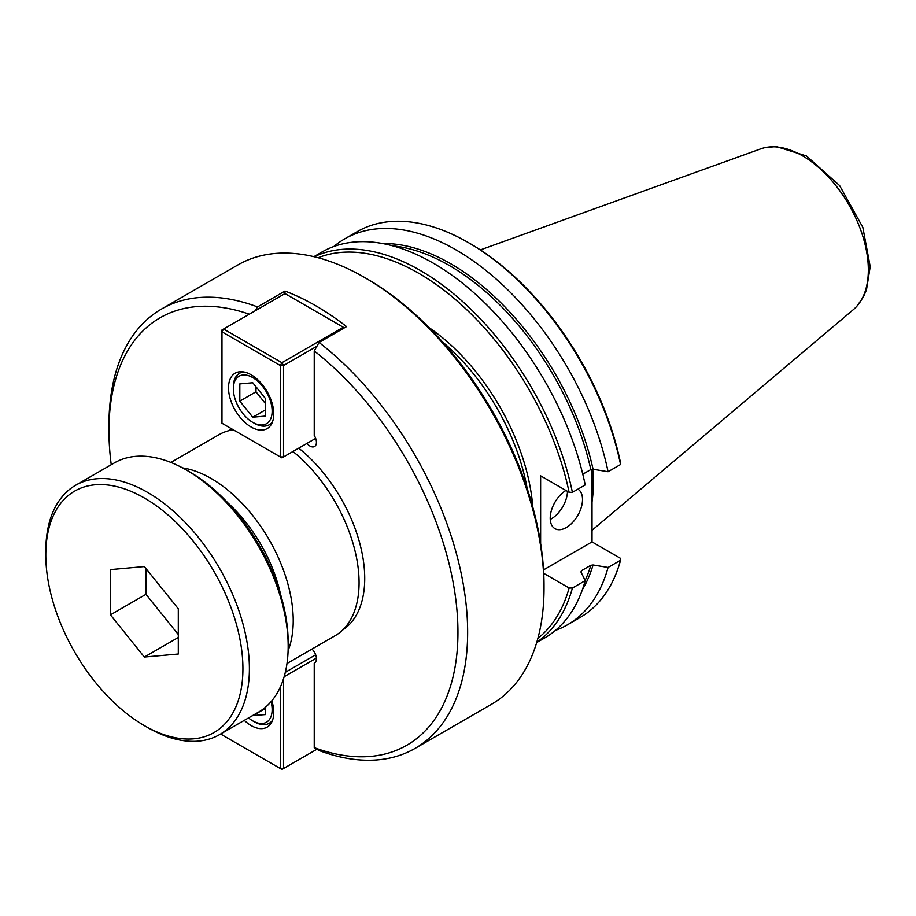 <?xml version="1.0" encoding="UTF-8"?>
<svg xmlns="http://www.w3.org/2000/svg" width="916" height="916" viewBox="0 0 916 916"><rect width="100%" height="100%" fill="white"/><g stroke="black" fill="none" stroke-linecap="round" stroke-linejoin="round"><path stroke-width="1.37" d="M311.967 649.089A9.137 5.278 60 0 1 314.531 662.944A9.137 5.278 60 0 1 314.234 663.092L314.234 747.628L319.077 750.513A253.64 146.446 -120 0 0 415.12 748.372A253.64 146.446 -120 0 0 459.294 564.954A253.64 146.446 -120 0 0 319.077 342.458L314.234 350.942L314.234 435.466A9.137 5.278 60 0 1 314.531 446.516A9.137 5.278 60 0 1 306.917 443.424M314.234 663.092L314.806 662.76M314.234 747.628A246.793 142.484 -120 0 0 457.954 632.258A246.793 142.484 -120 0 0 314.234 350.942M249.289 314.188A246.793 142.484 -120 0 0 108.947 430.76A246.793 142.484 -120 0 0 111.248 464.698M255.369 310.684L257.522 306.917A253.64 146.446 -120 0 0 161.479 309.047A253.64 146.446 -120 0 0 108.947 425.161L108.947 430.76M342.767 629.922A114.935 66.364 -120 0 0 364.728 578.431A114.935 66.364 -120 0 0 298.731 448.153M232.126 429.112A114.935 66.364 -120 0 0 227.889 430.944M343.844 328.157L343.317 327.252L281.922 362.702L283.536 365.507L280.296 365.507L281.922 362.702L223.584 329.027L221.97 331.821L221.97 329.966L284.99 293.578L284.99 291.059A253.64 146.446 60 0 1 346.546 326.6L319.077 342.458M257.522 306.917L284.99 291.059M415.12 748.372L491.491 704.278A253.64 146.446 -120 0 0 544.024 588.164L544.024 585.187A249.988 144.327 -120 0 0 367.259 279.014L364.671 277.525A253.64 146.446 -120 0 0 237.851 264.953L161.479 309.047M544.024 588.164A253.64 146.446 -120 0 0 364.671 277.525M286.983 663.505L335.027 635.773A116.08 67.017 -120 0 0 359.072 582.633A116.08 67.017 -120 0 0 292.948 451.485M233.282 429.776A116.08 67.017 -120 0 0 218.947 434.711L170.903 462.443M550.241 519.418A22.854 13.19 120 0 0 567.485 491.342M577.927 489.144A22.854 13.19 -60 0 1 582.519 499.518A22.854 13.19 -60 0 1 572.546 522.521A22.854 13.19 -60 0 1 554.936 528.635A22.854 13.19 -60 0 1 550.207 518.181A22.854 13.19 -60 0 1 565.928 490.449M592.022 469.221L592.022 541.894L620.498 558.336L620.567 560.237L608.075 567.451L593.064 564.977L590.82 565.298L581.488 570.679L580.939 571.973L585.221 580.641L572.408 588.038L569.122 588.003L543.738 573.347M592.022 541.894L543.543 569.878M581.03 572.179A208.516 120.385 -120 0 0 581.488 570.679L580.939 571.973M540.635 543.463L540.635 475.851L569.122 492.293L572.408 492.327L585.221 484.93A222.794 128.629 -120 0 0 321.837 252.095L313.89 256.675M582.794 474.213L590.82 469.576L593.064 469.255L608.075 471.729L620.567 464.526L620.498 462.626A220.516 127.313 -120 0 0 470.194 243.656L468.58 242.717A222.794 128.629 -120 0 0 357.171 231.679L344.691 238.893A222.794 128.629 -120 0 0 333.848 246.507M555.474 630.368A222.794 128.629 -120 0 0 567.485 624.792L579.965 617.579A222.794 128.629 -120 0 0 620.567 560.237M620.567 464.526A222.794 128.629 -120 0 0 468.58 242.717M567.485 624.792A222.794 128.629 -120 0 0 608.075 567.451M608.075 471.729A222.794 128.629 -120 0 0 344.691 238.893M536.684 642.563L544.631 637.983A222.794 128.629 -120 0 0 585.221 580.641M536.787 642.242A222.794 128.629 -120 0 0 572.408 588.038M572.408 492.327A222.794 128.629 -120 0 0 314.222 256.755M537.887 638.349A220.516 127.313 -120 0 0 569.122 588.003M569.122 492.293A220.516 127.313 -120 0 0 318.15 257.751M853.586 309.402A93.214 53.815 -120 0 0 855.372 307.776A93.214 53.815 -120 0 0 868.334 269.934A93.214 53.815 -120 0 0 802.427 155.777A93.214 53.815 -120 0 0 763.165 148.083A93.214 53.815 -120 0 0 760.875 148.816L480.35 249.908M592.022 501.945A159.624 92.161 -120 0 0 593.328 482.938A159.624 92.161 -120 0 0 592.732 469.221M239.82 401.128L239.82 383.896L252.747 382.739L265.674 398.815L265.674 416.059L252.747 417.204L239.82 401.128L255.988 391.796L255.988 386.758M252.747 417.204L265.674 409.75M265.674 403.864L255.988 391.796M254.362 423.295L252.747 422.368A27.423 15.835 60 0 1 233.362 388.773A27.423 15.835 60 0 1 252.747 377.587A27.423 15.835 60 0 1 272.144 411.17A27.423 15.835 60 0 1 252.747 422.368L254.362 423.295A29.701 17.152 -120 0 0 269.224 424.772A29.701 17.152 -120 0 0 272.556 421.681M243.851 371.976A29.701 17.152 -120 0 0 239.511 373.316A29.701 17.152 -120 0 0 233.362 386.918L233.362 388.773M281.922 457.863L280.296 456.924L283.536 456.924L281.922 457.863M284.99 293.578L344.359 327.859M315.665 438.375L283.536 456.924L283.536 365.507L316.925 346.225M221.97 331.821L280.296 365.507L280.296 456.924L221.97 423.249L221.97 331.821M251.133 427.028A31.991 18.469 60 0 1 230.237 398.838A31.991 18.469 60 0 1 235.137 373.201A31.991 18.469 60 0 1 251.133 374.781A31.991 18.469 60 0 1 272.029 402.971A31.991 18.469 60 0 1 267.129 428.608A31.991 18.469 60 0 1 251.133 427.028M265.674 707.038L265.674 714.572L252.61 715.545M252.747 715.728L265.674 708.274M271.056 701.679A27.423 15.835 60 0 1 252.747 720.881A27.423 15.835 60 0 1 248.522 717.904M252.747 720.881L254.362 721.819A29.701 17.152 -120 0 0 269.224 723.285A29.701 17.152 -120 0 0 272.556 720.205M281.922 769.44L280.296 768.513L283.536 768.513L281.922 769.44M280.296 687.103L280.296 768.513L221.97 734.838L221.97 733.235M316.925 749.231L283.536 768.513L283.536 678.722M284.143 676.729L316.398 658.112M315.665 654.803L285.311 672.321M271.812 700.786A31.991 18.469 60 0 1 267.129 727.132A31.991 18.469 60 0 1 251.133 725.552A31.991 18.469 60 0 1 244.274 720.354M110.435 614.842L110.435 569.603L144.362 566.569L178.299 608.785L178.299 654.024L144.362 657.058L110.435 614.842L145.976 594.324L145.976 568.584M144.362 657.058L178.299 637.467M178.299 634.525L145.976 594.324M242.923 668.714A139.392 80.482 -120 0 0 144.362 497.995A139.392 80.482 -120 0 0 45.8 554.901A139.392 80.482 -120 0 0 144.362 725.621A139.392 80.482 -120 0 0 242.923 668.714M45.8 554.901L45.8 551.18A143.961 83.116 -120 0 1 75.616 485.274A143.961 83.116 -120 0 1 186.555 523.837A143.961 83.116 -120 0 1 249.392 668.714A143.961 83.116 -120 0 1 219.577 734.621A143.961 83.116 -120 0 1 147.591 727.487L144.362 725.621M219.577 734.621L258.358 712.236A143.961 83.116 -120 0 0 288.174 646.33L288.174 642.597A139.392 80.482 -120 0 0 189.612 471.877L186.372 470.011A143.961 83.116 -120 0 0 114.397 462.889L75.616 485.274M288.174 646.33A143.961 83.116 -120 0 0 186.372 470.011M527.147 488.4A159.613 92.15 -120 0 0 442.634 342.012M288.105 650.658A116.08 67.017 -120 0 0 293.223 620.647A116.08 67.017 -120 0 0 211.138 478.473A116.08 67.017 -120 0 0 182.593 467.916M280.491 594.106A109.222 63.067 -120 0 0 227.752 502.781M532.814 507.166A161.903 93.478 -120 0 0 429.215 327.733M582.45 589.526A209.661 121.049 -120 0 0 593.064 564.977M593.064 469.255A209.661 121.049 -120 0 0 382.716 243.564M585.129 580.446A208.516 120.385 -120 0 0 590.82 565.298M590.82 469.576A208.516 120.385 -120 0 0 392.769 245.866M856.723 306.379L863.238 297.196L866.479 289.845L870.2 266.625L862.815 227.305L839.606 185.57L806.492 155.972L776.276 146.56L765.066 147.613M853.597 309.413L592.022 530.307M242.225 371.747L239.511 373.316M271.926 423.203L269.224 424.772M271.926 721.728L269.224 723.285"/></g></svg>
